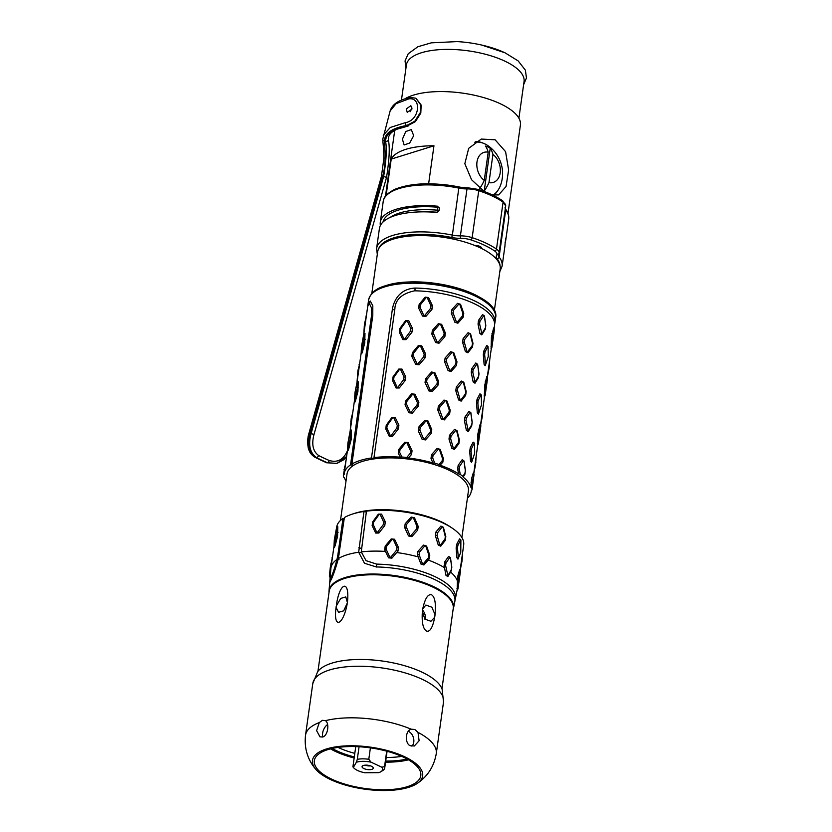 <?xml version="1.0" encoding="UTF-8"?>
<svg xmlns="http://www.w3.org/2000/svg" width="832" height="832" viewBox="0 0 832 832"><rect width="100%" height="100%" fill="white"/><g stroke="black" fill="none" stroke-linecap="round" stroke-linejoin="round"><path stroke-width="1.25" d="M388.346 284.929A61.859 23.577 -172 0 1 473.439 293.987A61.859 23.577 8 0 1 480.782 297.918M371.8 293.519L377.655 251.857A61.859 23.577 -172 0 1 415.449 235.695A61.859 23.577 -172 0 1 479.939 247.707A61.859 23.577 8 0 1 500.178 269.079L494.322 310.742M467.012 188.791A61.859 23.577 -172 0 0 458.973 186.94L452.379 235.102A63.378 24.149 -172 0 0 376.594 248.539L377.302 254.353M458.432 186.836A61.859 23.577 -172 0 0 440.45 184.309M404.997 98.8A61.859 23.577 -172 0 1 500.178 103.688A61.859 23.577 8 0 1 520.416 125.06L507.998 213.398M484.224 191.485L471.567 179.743L464.838 163.706L468.697 148.335L481.26 139.069L495.102 139.776L505.586 151.674L508.633 170.03L506.043 186.534L498.628 194.896L492.482 195.01M386.131 195.364L391.227 159.089A61.859 23.577 8 0 1 433.961 145.787L428.626 183.778M413.681 135.678L409.698 143.031L404.113 144.955L402.418 139.183L405.766 131.529L411.31 129.584L413.681 135.678M498.004 190.226A29.234 21.039 -107.3 0 1 493.74 195.229M483.392 143.27A29.234 21.039 72.7 0 0 475.894 141.523M391.227 159.089L433.961 145.787M518.908 118.217L524.056 81.546A59.415 22.641 -172 0 0 504.618 61.027A59.415 22.641 8 0 0 442.686 49.483A59.415 22.641 8 0 0 406.39 65.01L401.45 100.11M405.943 68.162L405.049 60.954L408.221 53.747L417.872 46.748L431.246 42.848L457.122 41.6A57.845 22.038 8 0 1 481.749 45.063A57.845 22.038 8 0 1 504.795 52.718M493.022 195.114A28.288 20.353 -107.3 0 0 500.552 185.203A33.946 33.946 0 0 0 488.342 145.954A28.288 20.353 72.7 0 0 474.812 142.23M479.814 188.344A33.8 19.625 -64.9 0 0 484.245 180.398A15.735 11.326 -107.3 0 1 476.986 161.97A15.735 11.326 72.7 0 1 488.207 152.194A33.8 19.625 -64.9 0 0 485.482 146.078A23.577 16.962 72.7 0 1 490.214 148.283A33.8 19.625 115.1 0 1 492.939 154.409A15.735 11.326 72.7 0 1 500.198 172.838A15.735 11.326 -107.3 0 1 488.977 182.614A33.8 19.625 115.1 0 1 484.203 191.069A23.577 16.962 72.7 0 1 482.872 190.611M484.245 180.398L488.207 152.194M488.977 182.614L492.939 154.409M490.214 148.283L484.203 191.069M437.476 206.19L439.421 208.468A2.267 2.08 -7.7 0 0 437.611 207.22L437.476 206.19A63.378 24.149 -172 0 0 380.286 222.29A63.378 24.149 -172 0 0 380.38 225.472M439.421 207.958L439.13 210.538L436.602 212.41A63.378 24.149 -172 0 0 379.413 228.509L376.594 248.539M499.824 271.575L502.112 266.178L504.92 246.147A63.378 24.149 -172 0 0 505.003 244.431L505.742 238.202M505.835 238.046L505.877 238.222A63.378 24.149 -172 0 1 505.794 239.928A63.378 24.149 -172 0 1 505.107 242.362M458.838 187.065L467.844 187.928L467.002 188.895L460.398 235.862A15.09 5.751 8 0 1 452.379 235.102L451.755 237.484A61.485 23.431 -172 0 0 378.622 248.841M479.648 246.303L479.482 247.489M383.011 222.019A60.736 23.14 -172 0 1 437.611 207.22L437.528 210.184A58.469 22.277 -172 0 0 390.135 217.433M481.291 248.352A4.711 1.799 -172 0 0 481.426 248.03A4.711 1.799 -172 0 0 474.822 245.492M460.751 238.347L460.398 235.862A15.09 5.751 -172 0 1 472.15 237.671A1.882 0.738 -71.8 0 1 471.016 239.928A13.198 5.034 -172 0 0 460.751 238.347A16.973 6.469 8 0 1 451.755 237.484M500.074 265.918A61.485 23.431 -172 0 0 497.089 258.721A16.973 6.469 8 0 1 496.694 255.174L498.763 253.822M505.222 209.206A15.09 5.751 -172 0 0 505.71 210.007L499.106 256.984A15.09 5.751 8 0 1 498.399 254.79L499.075 252.959A15.09 5.751 -172 0 0 496.486 249.07A69.784 26.593 -172 0 0 472.15 237.671L478.743 190.705A69.784 26.593 8 0 1 503.09 202.103A15.09 5.751 8 0 1 505.679 205.993L499.075 252.959M383.25 135.346L390.291 127.452L405.444 122.637C419.682 120.484 422.022 97.063 408.918 98.852L396.146 103.636L390.146 110.906L382.793 139.11C382.949 144.57 383.76 146.588 383.833 158.725L381.441 176.332L382.678 176.228C386.994 161.595 384.238 143.406 384.446 141.045C384.654 133.266 392.049 128.086 406.619 125.518L414.825 121.191L420.222 112.736L420.545 104.697L415.896 98.207L410.03 97.427A2.267 1.612 -102.8 0 1 410.041 97.427L403.489 99.31C396.302 101.795 391.851 105.664 390.146 110.895M411.871 109.148L407.222 112.341L406.318 108.94L410.852 105.685L411.871 109.148M410.166 111.727L412.038 108.129M415.896 98.207L421.138 105.009L420.815 113.079L415.428 121.597L407.368 125.902A2.267 1.508 -100.4 0 0 408.117 126.027L397.041 129.21C392.184 131.435 389.407 133.994 388.7 136.885L388.326 139.88C389.979 146.931 389.376 159.432 386.537 177.372L314.007 434.47C311.428 444.309 312.946 451.308 318.552 455.468A61.485 13.645 -164.2 0 0 323.378 457.87A61.485 13.645 -164.2 0 0 329.285 460.512C337.667 462.946 343.772 459.534 347.61 450.289M405.444 122.637A2.267 1.508 79.8 0 0 406.619 125.518L407.368 125.902C393.037 128.492 385.757 133.63 385.538 141.326C386.984 147.992 386.35 159.682 383.666 176.374L311.126 433.472C308.1 444.662 309.837 452.67 316.347 457.517A63.752 14.144 -164.2 0 0 321.35 460.002A63.752 14.144 -164.2 0 0 327.475 462.748L336.95 463.382L346.611 456.477M336.669 463.455L327.475 462.748A2.267 1.102 113.1 0 0 329.285 460.512M326.352 462.582A2.267 1.102 -66.9 0 0 326.57 462.758L315.089 457.35A2.267 1.529 -62.3 0 0 315.546 457.475C308.901 452.462 307.091 444.413 310.138 433.326L314.007 434.47M443.81 335.504L444.153 333.081L440.586 324.386L439.577 324.189L433.774 330.98L433.43 333.414L437.081 341.952L438.09 342.15L443.81 335.504L444.85 336.742L438.994 343.231L435.687 342.566L437.081 341.952M474.032 474.011L473.231 473.023L471.578 478.629L470.87 487.24A64.126 24.44 8 0 0 463.112 477.079L464.89 474.292L465.41 470.558L464.048 461.001L462.207 459.68L458.162 465.369L457.642 469.102L458.713 473.928A64.126 24.44 8 0 0 440.086 465.202L442.853 462.176L443.373 458.442L440.17 449.363L437.154 448.406L431.517 454.688L430.997 458.422L432.89 462.925A64.126 24.44 8 0 0 408.377 457.974L411.538 454.49L412.058 450.757L408.158 442.551L404.778 442.218L398.778 449.436L398.258 453.17L400.317 457.174L401.898 457.007L399.641 452.306L399.984 449.883L405.839 442.603L406.858 442.707L410.582 450.934L410.238 453.357L406.713 457.486A64.886 24.721 -172 0 0 401.898 457.007M470.87 487.24L471.786 487.958A64.886 24.721 8 0 1 472.035 489.861L471.297 490.412A64.126 24.44 8 0 1 471.203 491.462A64.126 24.44 8 0 1 467.407 498.181M400.317 457.174A64.126 24.44 8 0 0 373.974 457.61L394.867 308.932C395.262 299.614 401.856 293.571 414.648 290.815A64.126 24.44 8 0 1 494.53 325.51L494.135 328.318M456.997 430.57L454.48 429.395L449.509 435.323L448.989 439.057L451.828 448.302L454.345 449.478L458.879 443.695L459.399 439.951L456.997 430.57L455.79 430.217L451.006 436.259L450.663 438.693L453.294 447.98L454.054 448.344L458.557 442.385L458.9 439.962L456.56 430.57M463.798 382.221L461.282 381.046L456.31 386.974L455.78 390.707L458.619 399.953L461.136 401.128L465.67 395.335L466.201 391.602L463.798 382.221L462.592 381.867L457.798 387.91L457.465 390.343L460.096 399.63L460.855 399.984L465.348 394.035L465.691 391.612L463.351 382.221M474.417 443.175L473.158 442.135L470.246 447.72L469.716 451.454L471.068 451.339L471.994 461.365L474.687 453.211L474.49 443.602M469.716 451.454L470.496 461.042L471.546 462.415L471.994 461.375M481.208 394.826L479.95 393.786L477.038 399.36L476.518 403.104L477.859 402.99L478.785 413.015L481.489 404.862L481.281 395.252M477.298 412.693L478.338 414.066L478.785 413.026L477.298 412.693L476.518 403.104M487.999 346.476L486.751 345.436L483.839 351.01L483.309 354.744L484.65 354.64L485.586 364.666L488.28 356.512L488.082 346.892M484.089 364.343L485.139 365.716L485.576 364.676L484.089 364.343L483.309 354.744M485.586 364.666L485.139 365.716M464.433 420.753L466.346 430.238L468.187 431.558L471.682 425.942L472.212 422.209L470.85 412.651L468.998 411.33L464.963 417.019L464.433 420.753L465.993 420.524L468.27 430.435L471.775 424.663L472.118 422.24L470.766 412.672L470.205 412.277L466.336 418.101L465.993 420.524M471.234 372.403L473.138 381.888L474.989 383.209L478.483 377.593L479.003 373.859L477.641 364.302L475.8 362.981L471.754 368.67L471.234 372.403L472.794 372.174L475.062 382.086L478.577 376.314L478.92 373.89L477.568 364.322L477.006 363.927L473.127 369.751L472.794 372.174M478.026 324.054L479.939 333.538L481.78 334.859L485.274 329.243L485.805 325.51L484.432 315.942L482.591 314.631L478.546 320.32L478.026 324.054L479.586 323.825L481.863 333.736L485.368 327.964L485.711 325.541L484.359 315.973L483.798 315.578L479.929 321.391L479.586 323.825M480.834 425.662L480.022 424.674L477.838 434.002L478.878 433.971L478.327 443.945L480.823 426.182M477.838 434.002L477.547 444.912M487.625 377.312L486.814 376.314L484.64 385.653L485.68 385.622L485.129 395.595L487.625 377.832M484.64 385.653L484.338 396.552M494.426 328.962L493.615 327.964L491.431 337.303L492.471 337.272L491.92 347.246L494.416 329.482M491.431 337.303L491.14 348.202M422.51 316.066L418.642 308.121L419.162 304.387L425.162 297.159L428.542 297.492L432.442 305.708L431.922 309.442L425.88 316.41L422.51 316.066L424.746 315.411L430.622 308.308L430.966 305.874L427.242 297.648L426.223 297.544L420.368 304.824L420.025 307.258L423.727 315.318M415.719 364.426L411.84 356.47L412.37 352.737L418.371 345.509L421.751 345.852L425.651 354.058L425.131 357.791L419.089 364.759L415.719 364.426L417.955 363.761L423.831 356.658L424.174 354.234L420.451 345.998L419.432 345.904L413.577 353.174L413.234 355.607L416.936 363.667M408.918 412.776L405.049 404.82L405.569 401.086L411.58 393.869L414.95 394.202L418.86 402.407L418.33 406.141L412.298 413.109L408.918 412.776L411.154 412.121L417.03 405.007L417.373 402.584L413.65 394.347L412.63 394.254L406.775 401.534L406.442 403.957L410.134 412.017M454.886 322.265L451.381 313.362L451.901 309.629L457.538 303.347L460.554 304.304L463.757 313.394L463.237 317.127L457.891 323.211L454.886 322.265L457.278 322.088L462.53 315.838L462.873 313.404L459.774 304.325L458.858 304.034L453.409 310.409L453.066 312.842L456.362 321.797M448.084 370.614L444.59 361.722L445.11 357.989L450.746 351.707L453.762 352.654L456.966 361.743L456.446 365.477L451.1 371.571L448.084 370.614L450.476 370.438L455.728 364.187L456.071 361.764L452.972 352.674L452.067 352.383L446.618 358.758L446.274 361.192L449.571 370.146M441.293 418.964L437.788 410.072L438.318 406.338L443.955 400.057L446.961 401.003L450.174 410.093L449.644 413.826L444.309 419.921L441.293 418.964L443.685 418.787L448.937 412.537L449.28 410.114L446.181 401.024L445.266 400.733L439.816 407.108L439.483 409.542L442.77 418.496M402.875 339.643L399.329 332.218L399.849 328.484L405.538 320.736L408.751 320.715L412.495 328.401L411.975 332.145L406.089 339.622L402.875 339.643L404.81 338.749L410.519 331.136L410.852 328.713L407.306 320.986L406.338 320.986L400.764 328.775L400.431 331.198L403.842 338.759M396.084 387.993L392.527 380.567L393.058 376.834L398.736 369.086L401.95 369.065L405.704 376.761L405.184 380.494L399.298 387.972L396.084 387.993L398.018 387.098L403.718 379.486L404.061 377.062L400.514 369.335L399.537 369.335L393.973 377.125L393.63 379.558L397.041 387.109M389.282 436.342L385.736 428.927L386.256 425.183L391.945 417.435L395.158 417.414L398.913 425.11L398.382 428.844L392.496 436.332L389.282 436.342L391.227 435.448L396.926 427.846L397.27 425.412L393.723 417.685L392.746 417.695L387.182 425.474L386.838 427.908L390.25 435.458M444.85 336.742L445.38 333.008L441.657 324.324L438.35 323.658L432.359 330.377L431.839 334.11L435.687 342.566M428.896 390.915L425.038 382.46L425.568 378.726L431.558 372.008L434.855 372.674L438.578 381.358L438.058 385.091L432.203 391.581L428.896 390.915L431.288 390.499L437.008 383.864L437.351 381.43L433.784 372.736L432.786 372.538L426.972 379.34L426.629 381.763L430.29 390.302M422.105 439.265L418.246 430.81L418.766 427.076L424.757 420.358L428.064 421.023L431.787 429.707L431.257 433.441L425.412 439.93L422.105 439.265L424.497 438.859L430.217 432.214L430.56 429.78L426.993 421.086L425.994 420.888L420.181 427.69L419.838 430.113L423.498 438.651M470.59 333.871L468.073 332.696L463.102 338.624L462.582 342.358L465.421 351.603L467.927 352.778L472.472 346.986L472.992 343.252L470.59 333.871L469.383 333.518L464.599 339.56L464.256 341.994L466.887 351.281L467.646 351.634L472.15 345.686L472.482 343.252L470.142 333.871M346.008 481.114A64.126 24.44 8 0 1 344.542 477.838L343.626 477.11A64.886 24.721 8 0 1 343.366 475.218L346.008 460.72M347.63 449.197L344.198 473.616A64.126 24.44 8 0 1 350.532 464.901A1.508 0.572 -172 0 0 352.674 464.662A1.508 0.572 -172 0 0 351.905 464.038A64.126 24.44 -172 0 1 360.422 460.398A64.126 24.44 8 0 1 371.478 457.943L392.371 309.265C393.858 300.518 399.599 288.964 415.033 288.059A64.126 24.44 -172 0 1 494.915 322.754L495.602 317.918A64.126 24.44 8 0 0 456.446 289.141A64.126 24.44 8 0 0 384.81 286.853A64.126 24.44 8 0 0 368.586 300.071C370.386 293.093 376.064 288.309 385.642 285.698C421.814 273.135 501.176 294.091 495.602 317.918M343.366 475.218L344.115 474.656A64.126 24.44 8 0 1 344.198 473.616M363.802 334.173L367.526 307.663A64.126 24.44 -172 0 1 368.191 305.271L369.606 303.982L371.54 308.058L371.426 316.222L350.532 464.901M347.62 449.134L348.057 450.528L348.733 448.958L351.146 439.681L351.395 430.05L350.262 430.768M354.411 400.785L354.848 402.178L355.534 400.608L357.947 391.331L358.186 381.701L357.063 382.408M361.202 352.435L361.65 353.829L362.326 352.258L364.738 342.982L364.978 333.351L363.854 334.058M354.432 400.847L350.21 430.872M361.223 352.498L357.001 382.522M494.624 324.116A64.126 24.44 -172 0 0 494.915 322.754M350.106 431.257L347.901 443.092L347.61 449.02L350.106 439.327L350.106 431.257L351.395 430.05M348.733 448.958L347.61 449.02M356.897 382.907L355.035 392.309L354.401 400.67L357.24 388.554L356.897 382.907L358.186 381.701M355.534 400.608L354.401 400.67M363.698 334.547L361.494 346.393L361.192 352.321L364.031 340.205L363.698 334.547L364.978 333.351M362.326 352.258L361.192 352.321M352.81 412.37L351.156 418.829L350.189 430.914M359.601 364.021L357.947 370.479L356.99 382.564M366.402 315.671L364.406 324.553L363.782 334.214M373.974 457.61A1.508 0.572 8 0 1 374.202 457.974A1.508 0.572 8 0 1 373.11 458.37A1.508 0.572 8 0 1 371.478 457.943M408.377 457.974L406.713 457.486M432.89 462.925L434.71 463.143L432.682 457.891L433.025 455.468L438.474 449.082L439.39 449.374L442.478 458.463L442.146 460.886L439.005 464.506A64.886 24.721 -172 0 0 434.71 463.143M440.086 465.202L439.005 464.506M458.713 473.928L460.294 474.469A64.886 24.721 8 0 1 462.925 476.351L464.984 473.013L465.327 470.59L463.975 461.022L463.414 460.626L459.545 466.45L459.202 468.874L460.294 474.469M463.112 477.079L462.925 476.351M367.817 306.301A64.126 24.44 8 0 1 367.91 304.897A64.126 24.44 8 0 1 368.576 302.505L370.302 301.049L372.809 305.843L372.798 315.359L351.905 464.038M471.047 482.362L472.087 482.321L471.786 487.958M472.087 482.321L474.032 474.531L472.035 489.861M473.231 473.023L474.032 474.531M471.068 451.339L471.401 448.906L474.178 443.186L473.158 442.135M471.536 462.436L471.994 461.365L470.496 461.042M477.859 402.99L478.202 400.556L480.969 394.836L479.95 393.786M484.65 354.64L484.994 352.206L487.76 346.486L486.751 345.436M474.978 464.662L475.561 464.662L473.699 474.074M475.561 464.662L476.164 456.206M481.77 416.312L482.362 416.312L480.501 425.724M482.362 416.312L482.966 407.784M488.561 367.962L489.154 367.962L487.292 377.374M489.154 367.962L489.757 359.507M478.878 433.971L480.771 425.776L480.022 424.674M478.327 443.945L477.37 443.581M485.68 385.622L487.573 377.426L486.814 376.314M485.129 395.595L484.162 395.231M492.471 337.272L494.364 329.077L493.615 327.964M491.92 347.246L490.953 346.871M417.664 530.14L411.819 536.63L408.512 535.964L404.654 527.519L405.184 523.775L411.164 517.057L414.471 517.722L418.194 526.406L417.664 530.14L416.624 528.913L410.904 535.558L409.906 535.35L406.245 526.812L406.588 524.389L412.402 517.587L413.4 517.795L416.967 526.49L416.624 528.913M366.361 511.794A1.508 0.572 8 0 1 363.948 511.472A64.126 24.44 8 0 0 344.375 517.566L338.312 558.782C335.223 569.868 332.54 577.366 330.273 581.277A63.242 24.097 -172 0 0 329.586 584.074L329.004 591.074A62.847 23.951 8 0 1 344.958 577.606A62.847 23.951 8 0 1 415.782 580.029A62.847 23.951 8 0 1 453.44 608.566L454.813 601.671A63.242 24.097 8 0 0 376.324 566.946L364.489 563.254L358.686 552.24A64.126 24.44 8 0 0 347.162 554.757A64.126 24.44 -172 0 0 338.374 558.553M363.948 511.472L358.686 552.24M334.038 545.896L330.938 567.975A64.126 24.44 -172 0 0 330.886 568.412A64.126 24.44 8 0 0 330.886 568.495L329.815 581.298A63.398 24.159 8 0 1 330.502 578.49C332.363 575.068 334.516 568.724 336.981 559.458A64.126 24.44 -172 0 0 330.938 567.975M338.312 558.782C339.57 559.302 339.134 559.52 336.981 559.458L337.906 554.694A1.508 0.572 -172 0 0 339.123 554.861M336.617 527.582L336.679 527.145A64.126 24.44 8 0 1 343.002 518.43L337.906 554.694M334.027 545.844L334.464 547.238L335.14 545.667L337.553 536.38L337.802 526.76L336.679 527.467M460.158 570.066L463.684 544.991A64.126 24.44 8 0 0 432.474 518.71A64.126 24.44 8 0 0 366.444 511.139L361.275 551.897A64.126 24.44 8 0 1 385.497 551.429L384.665 549.879L385.185 546.146L391.196 538.918L394.566 539.25L398.476 547.456L397.946 551.19L396.646 550.066L396.989 547.633L393.266 539.406L392.246 539.302L386.391 546.582L386.048 549.006L389.75 557.066L390.77 557.17L396.646 550.066M460.45 570.71L459.638 569.722L457.985 575.328L457.402 580.965A64.126 24.44 -172 0 0 450.601 572.062L451.828 567.258L450.455 557.7L448.614 556.379L444.569 562.068L444.496 567.694A64.126 24.44 8 0 0 428.168 560.04L429.26 558.875L429.78 555.142L426.577 546.062L423.561 545.106L417.924 551.387L417.404 555.121L418.174 556.878A64.126 24.44 8 0 0 396.687 552.542L397.946 551.19M443.404 527.28L440.898 526.094L435.916 532.022L435.396 535.756L438.235 545.012L440.752 546.187L445.286 540.394L445.817 536.661L443.404 527.28L442.208 526.916L437.414 532.969L437.07 535.392L439.712 544.69L440.471 545.043L444.964 539.084L445.307 536.661L442.967 527.28M460.824 539.874L459.566 538.845L456.654 544.419L456.134 548.153L457.475 548.038L458.401 558.064L460.762 552.344L460.897 540.301M456.914 557.752L457.954 559.125L458.401 558.074L456.914 557.752L456.134 548.153M458.401 558.074L457.954 559.125M375.7 533.052L372.143 525.626L372.674 521.893L378.352 514.145L381.566 514.124L385.32 521.81L384.79 525.543L378.914 533.031L375.7 533.052L377.634 532.147L383.334 524.545L383.677 522.111L380.13 514.384L379.153 514.394L373.589 522.184L373.246 524.607L376.657 532.158M329.805 582.702A63.398 24.159 8 0 1 329.815 581.298M454.979 600.288A63.398 24.159 -172 0 0 455.354 598.936A63.398 24.159 -172 0 0 376.678 564.127L366.08 560.674L361.275 551.897C361.462 552.573 360.599 552.76 358.696 552.438M343.002 518.43A1.508 0.572 -172 0 0 344.23 518.596M330.127 577.595L329.389 576.368M330.19 577.356L330.886 568.412M332.426 557.43L330.429 566.311L329.389 575.848L330.013 576.025M396.687 552.542L391.903 558.158L388.534 557.825L385.497 551.429M428.168 560.04L423.914 564.97L420.909 564.013L418.174 556.878M422.386 563.555L419.089 554.59L419.432 552.167L424.882 545.792L425.797 546.073L428.896 555.162L428.553 557.586L423.301 563.846L420.909 564.013M444.496 567.694L445.962 575.286L447.803 576.607L450.601 572.062M445.609 565.583L447.886 575.494L451.391 569.722L451.734 567.289L450.382 557.731L449.821 557.326L445.952 563.15L445.609 565.583L444.049 565.802M457.402 580.965L457.163 589.961M457.454 579.062L458.494 579.02L457.943 589.004L460.439 571.241M458.494 579.02L460.387 570.835L459.638 569.722M457.943 589.004L456.976 588.63M336.513 527.956L334.308 539.791L334.017 545.719L336.856 533.603L336.513 527.956L337.802 526.76M335.14 545.667L334.017 545.719M457.475 548.038L457.818 545.615L460.585 539.885L459.566 538.845M461.386 561.371L461.968 561.361L460.117 570.773M461.968 561.361L462.582 552.833M317.938 671.33L329.191 591.25A62.618 23.858 8 0 1 367.453 574.881A62.618 23.858 8 0 1 432.723 587.038A62.618 23.858 -172 0 1 453.211 608.67L441.958 688.761M426.535 631.082C423.03 628.95 421.637 622.419 422.365 611.478L422.729 608.868C424.996 598.499 427.97 593.819 431.631 594.818C434.928 596.981 436.072 603.595 435.063 614.64L434.699 617.261C432.713 627.536 429.998 632.143 426.535 631.082M336.19 606.195L336.076 607.464L338.593 612.3L343.699 610.823L347.443 602.69L345.79 596.929L340.694 598.416L336.19 606.195M336.44 604.854C339.612 582.296 349.627 579.114 347.537 601.401M347.162 604.011C343.034 626.142 333.018 629.294 336.076 607.464M435.063 614.64L431.839 607.214L425.88 605.051L422.729 608.868M422.365 611.478L424.84 619.133L430.924 621.265L434.699 617.261M422.469 609.981A8.486 6.105 -107.3 0 1 425.339 618.987A8.486 6.105 -107.3 0 1 425.235 619.57M461.885 537.493L468.406 491.067A61.298 23.358 -172 0 0 410.956 459.41A61.298 23.358 -172 0 0 347.006 474.001L340.475 520.426M451.142 527.426A61.298 23.358 -172 0 0 353.579 513.718M365.019 511.846A59.415 22.641 8 0 1 366.382 511.628M371.041 762.164A15.09 5.751 -172 0 0 356.366 762.258L357.292 759.346A16.973 6.469 8 0 1 368.794 759.273L371.041 762.164L381.815 767.208L384.53 766.636L386.703 751.171M368.794 759.273L370.406 747.864M381.815 767.208A15.09 5.751 8 0 1 380.952 771.67A15.09 5.751 8 0 1 378.612 772.668L364.832 772.762A15.09 5.751 -172 0 1 353.725 767.842L353.174 767.218M384.53 766.636A16.973 6.469 8 0 1 384.717 768.04A16.973 6.469 8 0 1 382.855 770.474L380.952 771.67M356.366 762.258L353.361 767.385L352.914 766.844L353.361 767.385A15.09 5.751 -172 0 0 353.725 767.842M357.292 759.346L359.07 746.741M352.914 766.844L355.753 746.595M366.506 769.392A5.658 2.153 -172 0 0 373.183 767.666A5.658 2.153 -172 0 0 368.836 765.419A5.658 2.153 -172 0 0 362.294 766.137A5.658 2.153 -172 0 0 366.506 769.392M365.477 765.138A3.775 1.435 8 0 0 367.318 765.742A3.775 1.435 -172 0 0 370.396 765.835M338.042 747.417A50.731 19.334 8 0 0 338.291 747.531A50.731 19.334 -172 0 0 354.806 753.355M386.204 757.474A50.731 19.334 -172 0 0 401.658 756.361M354.255 757.297A53.758 20.488 -172 0 1 335.899 750.922A53.758 20.488 8 0 1 331.438 748.634M385.653 761.446A53.758 20.488 -172 0 0 407.67 759.346M332.134 748.478A52.811 20.124 -172 0 0 354.307 756.933M385.705 761.062A52.811 20.124 -172 0 0 407.046 759.002M325 720.45L325.416 720.678C329.586 722.956 328.11 735.54 322.712 737.027L319.987 736.84L316.607 730.642L319.29 722.582L322.41 720.325L325.416 720.678A66.009 25.158 8 0 1 411.164 729.186L414.856 729.498L417.986 732.378L419.12 740.75L414.326 745.982L410.436 745.732C405.132 744.401 404.695 731.037 411.164 729.186L411.133 729.196M330.668 779.626A55.64 21.206 8 0 1 315.713 769.246A55.64 21.206 8 0 1 336.7 746.73A55.64 21.206 8 0 1 404.456 756.673A55.64 21.206 -172 0 1 417.102 783.505A55.64 21.206 -172 0 1 330.668 779.626M408.262 731.297A8.486 6.105 -107.3 0 1 408.606 731.442A8.486 6.105 72.7 0 1 413.587 738.317A8.486 6.105 72.7 0 1 411.902 746.179M322.92 736.965A8.486 4.93 115.1 0 1 327.61 724.464M331.916 779.241A53.758 20.488 8 0 1 314.33 760.677A53.758 20.488 8 0 1 347.173 746.626A53.758 20.488 8 0 1 403.208 757.068A53.758 20.488 -172 0 1 420.794 775.632A53.758 20.488 -172 0 1 387.951 789.682A53.758 20.488 -172 0 1 331.916 779.241M354.151 757.994A53.758 20.488 8 0 1 335.806 751.608A53.758 20.488 8 0 1 330.522 748.862M408.481 759.814A53.758 20.488 8 0 1 385.549 762.133M317.668 671.694A64.126 24.44 8 0 1 421.741 672.038A64.126 24.44 -172 0 1 442.114 689.177L443.529 701.979A66.009 25.158 -172 0 0 421.928 679.172A66.009 25.158 8 0 0 353.122 666.359A66.009 25.158 8 0 0 312.78 683.602L317.668 671.694M458.962 186.94C432.401 182.031 410.935 182.863 394.566 189.426C383.011 195.811 384.197 198.63 383.198 201.573A63.378 24.149 8 0 1 458.983 188.126A15.09 5.751 -172 0 0 467.002 188.895A15.09 5.751 8 0 1 478.743 190.705A1.882 0.738 108.2 0 0 478.452 189.446C488.186 192.65 496.236 196.425 502.611 200.772A1.882 1.383 124.5 0 1 503.09 202.103L496.486 249.07A1.882 1.383 -55.5 0 1 494.697 251.025A67.902 25.875 -172 0 0 471.016 239.928M502.112 266.178A63.378 24.149 -172 0 0 499.106 256.984A1.882 1.622 -37.4 0 1 497.089 258.721M504.993 207.823L505.43 208.874A1.882 1.622 142.6 0 1 505.71 210.007A63.378 24.149 8 0 1 508.706 219.211L505.794 239.928M478.098 189.509A1.882 0.738 108.2 0 1 478.452 189.446L467.574 187.762M439.213 209.986A2.267 0.863 8 0 1 437.528 210.184L437.237 212.254A58.469 22.277 -172 0 0 418.08 211.952M496.694 255.174A13.198 5.034 -172 0 0 494.697 251.025M480.386 247.915L480.542 246.771M388.326 139.88A2.267 2.07 178.5 0 1 385.538 141.326L384.446 141.045A2.267 2.07 -1.6 0 1 382.793 139.142M386.537 177.372L382.678 176.228L310.138 433.326L308.911 433.43L381.441 176.332M318.552 455.468A2.267 1.529 117.7 0 1 316.347 457.517L315.546 457.475A64.886 14.394 15.8 0 0 320.632 460.013A64.886 14.394 15.8 0 0 326.872 462.8A2.267 1.102 -66.9 0 1 326.581 462.758L336.95 463.382L343.793 459.722L346.601 456.55M321.35 460.002L320.632 460.013M408.918 98.852A2.267 1.612 -102.8 0 1 410.01 97.438M438.994 343.231L438.09 342.15M351.676 435.947L350.438 436.904M351.146 439.681L350.106 439.327M358.467 387.598L357.24 388.554M357.947 391.331L356.897 390.978M365.258 339.248L364.031 340.205M364.738 342.982L363.688 342.628M352.05 417.737L351.156 418.829M351.53 421.47L350.813 421.262M358.852 369.387L357.947 370.479M358.322 373.121L357.614 372.913M365.643 321.038L364.749 322.13M365.123 324.771L364.406 324.553M371.426 316.222A1.508 0.572 -172 0 0 372.653 316.378M369.876 303.992A1.508 1.383 22.9 0 0 368.576 302.505M394.774 309.587A1.508 0.572 8 0 1 392.371 309.265M414.981 290.826L415.033 288.059M398.258 453.17L399.641 452.306M398.778 449.436L399.984 449.883M404.778 442.218L405.839 442.603M408.158 442.551L406.858 442.707M412.058 450.757L410.582 450.934M411.538 454.49L410.238 453.357M430.997 458.422L432.682 457.891M431.517 454.688L433.025 455.468M437.154 448.406L438.474 449.082M440.17 449.363L439.39 449.374M443.373 458.442L442.478 458.463M442.853 462.176L442.146 460.886M457.642 469.102L459.202 468.874M458.162 465.369L459.545 466.45M462.207 459.68L463.414 460.626M464.89 474.292L464.984 473.013M471.578 478.629L472.43 479.898M345.259 466.086L344.365 467.178M344.729 469.82L344.022 469.612M454.48 429.395L455.79 430.217M458.879 443.695L458.557 442.385M454.345 449.478L454.054 448.344M451.828 448.302L453.294 447.98M448.989 439.057L450.663 438.693M449.509 435.323L451.006 436.259M461.282 381.046L462.592 381.867M465.67 395.335L465.348 394.035M461.136 401.128L460.855 399.984M458.619 399.953L460.096 399.63M455.78 390.707L457.465 390.343M456.31 386.974L457.798 387.91M470.246 447.72L471.401 448.906M477.038 399.36L478.202 400.556M483.839 351.01L484.994 352.206M475.478 461.094L475.904 462.238M482.269 412.745L482.695 413.889M489.07 364.395L489.497 365.529M466.346 430.238L467.709 430.04M464.963 417.019L466.336 418.101M468.998 411.33L470.205 412.277M471.682 425.942L471.775 424.663M468.187 431.558L468.27 430.435M473.138 381.888L474.51 381.69M471.754 368.67L473.127 369.751M475.8 362.981L477.006 363.927M478.483 377.593L478.577 376.314M474.989 383.209L475.062 382.086M479.939 333.538L481.302 333.341M478.546 320.32L479.929 321.391M482.591 314.631L483.798 315.578M485.274 329.243L485.368 327.964M481.78 334.859L481.863 333.736M478.369 430.269L479.222 431.538M485.16 381.919L486.023 383.188M491.962 333.57L492.814 334.838M425.88 316.41L424.746 315.411M431.922 309.442L430.622 308.308M418.642 308.121L420.025 307.258M419.162 304.387L420.368 304.824M425.162 297.159L426.223 297.544M428.542 297.492L427.242 297.648M432.442 305.708L430.966 305.874M419.089 364.759L417.955 363.761M425.131 357.791L423.831 356.658M411.84 356.47L413.234 355.607M412.37 352.737L413.577 353.174M418.371 345.509L419.432 345.904M421.751 345.852L420.451 345.998M425.651 354.058L424.174 354.234M412.298 413.109L411.154 412.121M418.33 406.141L417.03 405.007M405.049 404.82L406.442 403.957M405.569 401.086L406.775 401.534M411.58 393.869L412.63 394.254M414.95 394.202L413.65 394.347M418.86 402.407L417.373 402.584M457.891 323.211L457.278 322.088M463.237 317.127L462.53 315.838M451.381 313.362L453.066 312.842M451.901 309.629L453.409 310.409M457.538 303.347L458.858 304.034M460.554 304.304L459.774 304.325M463.757 313.394L462.873 313.404M451.1 371.571L450.476 370.438M456.446 365.477L455.728 364.187M444.59 361.722L446.274 361.192M445.11 357.989L446.618 358.758M450.746 351.707L452.067 352.383M453.762 352.654L452.972 352.674M456.966 361.743L456.071 361.764M444.309 419.921L443.685 418.787M449.644 413.826L448.937 412.537M437.788 410.072L439.483 409.542M438.318 406.338L439.816 407.108M443.955 400.057L445.266 400.733M446.961 401.003L446.181 401.024M450.174 410.093L449.28 410.114M406.089 339.622L404.81 338.749M411.975 332.145L410.519 331.136M399.329 332.218L400.431 331.198M399.849 328.484L400.764 328.775M405.538 320.736L406.338 320.986M408.751 320.715L407.306 320.986M412.495 328.401L410.852 328.713M399.298 387.972L398.018 387.098M405.184 380.494L403.718 379.486M392.527 380.567L393.63 379.558M393.058 376.834L393.973 377.125M398.736 369.086L399.537 369.335M401.95 369.065L400.514 369.335M405.704 376.761L404.061 377.062M392.496 436.332L391.227 435.448M398.382 428.844L396.926 427.846M385.736 428.927L386.838 427.908M386.256 425.183L387.182 425.474M391.945 417.435L392.746 417.695M395.158 417.414L393.723 417.685M398.913 425.11L397.27 425.412M445.38 333.008L444.153 333.081M441.657 324.324L440.586 324.386M438.35 323.658L439.577 324.189M432.359 330.377L433.774 330.98M431.839 334.11L433.43 333.414M432.203 391.581L431.288 390.499M438.058 385.091L437.008 383.864M425.038 382.46L426.629 381.763M425.568 378.726L426.972 379.34M431.558 372.008L432.786 372.538M434.855 372.674L433.784 372.736M438.578 381.358L437.351 381.43M425.412 439.93L424.497 438.859M431.257 433.441L430.217 432.214M418.246 430.81L419.838 430.113M418.766 427.076L420.181 427.69M424.757 420.358L425.994 420.888M428.064 421.023L426.993 421.086M431.787 429.707L430.56 429.78M468.073 332.696L469.383 333.518M472.472 346.986L472.15 345.686M467.927 352.778L467.646 351.634M465.421 351.603L466.887 351.281M462.582 342.358L464.256 341.994M463.102 338.624L464.599 339.56M411.164 517.057L412.402 517.587M405.184 523.775L406.588 524.389M330.502 578.49A1.508 1.383 -157.6 0 1 331.323 578.833M376.678 564.127L376.47 567.039M361.275 548.049A1.508 0.572 8 0 1 358.852 547.737M331.666 562.786L330.772 563.888M331.146 566.519L330.429 566.311M384.665 549.879L386.048 549.006M388.534 557.825L389.75 557.066M385.185 546.146L386.391 546.582M391.196 538.918L392.246 539.302M394.566 539.25L393.266 539.406M398.476 547.456L396.989 547.633M391.903 558.158L390.77 557.17M417.404 555.121L419.089 554.59M417.924 551.387L419.432 552.167M423.561 545.106L424.882 545.792M426.577 546.062L425.797 546.073M429.78 555.142L428.896 555.162M429.26 558.875L428.553 557.586M423.914 564.97L423.301 563.846M445.962 575.286L447.325 575.089M444.569 562.068L445.952 563.15M448.614 556.379L449.821 557.326M451.298 570.991L451.391 569.722M447.803 576.607L447.886 575.494M457.985 575.328L458.838 576.597M338.083 532.646L336.856 533.603M337.553 536.38L336.513 536.037M440.898 526.094L442.208 526.916M445.286 540.394L444.964 539.084M440.752 546.187L440.471 545.043M438.235 545.012L439.712 544.69M435.396 535.756L437.07 535.392M435.916 532.022L437.414 532.969M456.654 544.419L457.818 545.615M461.885 557.794L462.311 558.938M378.914 533.031L377.634 532.147M384.79 525.543L383.334 524.545M372.143 525.626L373.246 524.607M372.674 521.893L373.589 522.184M378.352 514.145L379.153 514.394M381.566 514.124L380.13 514.384M385.32 521.81L383.677 522.111M411.819 536.63L410.904 535.558M408.512 535.964L409.906 535.35M404.654 527.519L406.245 526.812M414.471 517.722L413.4 517.795M418.194 526.406L416.967 526.49M315.713 769.246C307.507 759.512 304.117 748.155 305.531 735.176A66.009 25.158 8 0 1 319.29 722.582M443.529 701.979L436.28 753.553A66.009 25.158 -172 0 0 417.986 732.378M385.476 196.175L394.732 130.343M523.609 84.698L526.469 77.969L525.366 70.138L518.159 60.913L505.055 52.822L481.749 45.063M383.198 201.573L380.286 222.29M502.611 200.772L505.679 205.993M505.43 208.874C508.04 212.264 509.132 215.706 508.706 219.211M315.089 457.35C311.709 455.187 309.618 452.598 308.818 449.592C308.235 449.29 306.644 440.284 308.911 433.43M471.203 491.462L471.359 490.36M473.751 473.366L477.766 444.818M480.542 425.017L484.557 396.469M487.344 376.667L491.358 348.119M352.31 412.901L352.841 412.152M359.102 364.551L359.632 363.802M365.903 316.202L366.434 315.453M368.586 300.071L367.91 304.897M345.519 461.25L346.039 460.512M478.785 413.015L478.338 414.086M478.286 444.07L477.433 445.286M485.087 395.72L484.224 396.937M491.878 347.37L491.026 348.587M328.994 592.634L329.004 591.074M453.014 610.064L453.44 608.566M455.354 598.936L457.07 590.304M331.926 557.96L332.457 557.211M457.902 589.129L457.049 590.346M384.717 768.04L387.078 751.265M305.531 735.176L312.78 683.602M436.28 753.553C434.065 766.418 427.679 776.402 417.102 783.494"/></g></svg>
